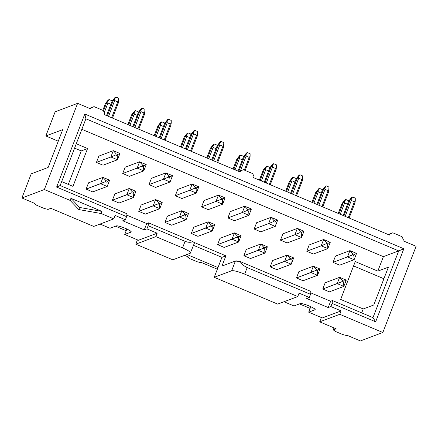 <?xml version="1.0" encoding="UTF-8"?>
<svg xmlns="http://www.w3.org/2000/svg" width="438" height="438" viewBox="0 0 438 438"><rect width="100%" height="100%" fill="white"/><g stroke="black" fill="none" stroke-linecap="round" stroke-linejoin="round"><path stroke-width="0.66" d="M104.217 114.581L240.128 171.986L240.533 170.935L239.006 171.51L243.418 169.703L238.819 171.433L243.418 169.703L252.731 173.64L253.991 176.618L253.586 177.669L389.497 235.069L389.902 234.018L388.369 234.593L392.782 232.792L388.188 234.516L392.782 232.792L402.1 236.728L403.36 239.701L402.955 240.752L416.1 246.304L382.845 332.497L360.386 340.939L347.241 335.382L346.71 335.585L342.812 334.572L335.568 331.511L333.252 329.902L334.024 327.903L333.252 329.902L336.16 328.807L319.702 321.853L321.372 317.534L319.702 321.853L336.16 328.807L333.252 329.902L335.568 331.511L342.812 334.572L346.71 335.585L347.241 335.382L360.386 340.939L382.845 332.497L416.1 246.304L402.955 240.752L403.36 239.701L402.1 236.728L392.782 232.792L389.902 234.018L389.497 235.069L253.586 177.669L253.991 176.618L252.731 173.64L243.418 169.703L240.533 170.935L240.128 171.986L104.217 114.581L104.622 113.53L104.217 114.581M130.918 232.162C133.738 231.423 118.233 224.875 116.218 225.953C117.817 225.723 120.893 226.523 125.443 228.351C129.757 230.268 131.581 231.538 130.918 232.162L124.737 234.483L138.403 240.254L157.16 233.202L146.911 228.877L144.266 229.868L146.911 228.877L148.126 225.723L148.553 222.865L146.703 223.561L126.812 215.162L146.703 223.561L144.266 229.868L122.739 220.774L125.377 219.783L115.134 215.452L113.814 218.869L93.732 226.419L113.814 218.869L101.183 213.536L78.796 209.561L70.129 200.423L44.358 189.534L21.9 197.976L35.045 203.528L34.52 203.73L36.83 205.34L44.074 208.4L47.972 209.413L50.879 208.318L93.732 226.419L50.879 208.318L47.972 209.413L44.074 208.4L36.83 205.34L34.52 203.73L34.657 203.363L34.52 203.73L35.045 203.528L21.9 197.976L31.229 173.804L48.136 167.447L62.738 129.604L45.831 135.961L55.155 111.789L77.614 103.346L90.759 108.898L91.164 107.847L89.637 108.421L94.05 106.62L89.456 108.345L94.05 106.62L103.363 110.557L104.622 113.53L103.363 110.557L94.05 106.62L91.164 107.847L90.759 108.898L77.614 103.346L55.155 111.789L45.831 135.961L62.738 129.604L48.136 167.447L31.229 173.804L21.9 197.976L44.358 189.534L77.614 103.346L44.358 189.534L70.129 200.423L78.796 209.561L79.606 207.459L70.945 198.321L70.129 200.423L70.945 198.321L79.606 207.459L101.994 211.434L70.945 198.321L101.994 211.434L79.606 207.459L78.796 209.561L101.183 213.536L101.994 211.434L101.183 213.536L113.814 218.869L115.134 215.452L125.377 219.783L126.598 216.629L127.02 213.771L60.154 185.531L85.908 118.786L60.154 185.531L127.02 213.771L126.598 216.629L56.622 187.075L60.154 185.531L56.622 187.075L126.598 216.629L125.377 219.783L122.739 220.774L144.266 229.868L146.703 223.561L148.553 222.865L192.895 241.595C190.782 242.603 188.176 242.515 185.082 241.333L182.547 247.897C188.729 250.629 191.302 252.419 190.256 253.263L172.818 259.822L135.758 244.169L137.428 239.843L135.758 244.169L172.818 259.822L190.256 253.263L190.508 252.606L190.256 253.263C191.192 252.387 188.619 250.596 182.547 247.897L185.082 241.333C187.968 242.504 190.574 242.592 192.895 241.595C194.308 242.608 194.68 243.254 194.007 243.539C194.647 243.205 194.28 242.553 192.895 241.595L148.553 222.865L148.126 225.723L185.082 241.333L148.126 225.723L146.911 228.877L157.16 233.202L155.84 236.619L182.547 247.897L155.84 236.619L135.758 244.169L155.84 236.619L157.16 233.202L138.403 240.254L124.737 234.483L126.861 228.981L124.737 234.483L131.137 231.976M81.846 129.303L383.398 256.663L398.722 250.903L85.908 118.786L84.808 114.022L56.622 187.075L84.808 114.022L85.908 118.786L398.722 250.903L383.398 256.663L377.819 271.117L388.386 267.147L373.789 304.985L363.217 308.954L361.7 312.891L363.217 308.954L373.789 304.985L388.386 267.147L377.819 271.117L355.256 261.585L340.655 299.428L363.217 308.954L340.655 299.428L355.256 261.585L377.819 271.117L383.398 256.663L81.846 129.303M372.968 317.649L398.722 250.903L403.836 248.768L84.808 114.022L403.836 248.768L398.722 250.903L372.968 317.649L375.645 321.815L403.836 248.768L375.645 321.815L372.968 317.649L332.491 300.556L372.968 317.649M353.575 265.937L383.907 278.749L353.575 265.937M81.233 150.913L87.573 148.531L76.272 143.757L87.573 148.531L81.233 150.913L68.312 184.403L81.233 150.913L74.591 148.11L81.233 150.913M45.831 135.961L58.259 141.211L45.831 135.961M72.971 186.369L87.573 148.531L72.971 186.369L61.67 181.595L72.971 186.369M314.862 309.847C317.681 309.108 302.176 302.559 300.161 303.638C301.76 303.414 304.837 304.213 309.387 306.042C313.701 307.958 315.524 309.228 314.862 309.847L308.68 312.174L322.341 317.944L341.098 310.892L330.854 306.562L332.07 303.408L375.645 321.815L332.07 303.408L332.491 300.556L332.07 303.408L330.854 306.562L328.21 307.558L330.641 301.251L332.491 300.556L330.641 301.251L310.756 292.852L330.641 301.251L328.21 307.558L306.677 298.464L309.321 297.468L299.072 293.142L297.752 296.559L277.676 304.103L297.752 296.559L244.656 274.128C238.245 271.555 233.914 270.432 231.658 270.75L214.226 277.309L277.676 304.103L214.226 277.309L217.976 267.585L186.982 254.494L217.976 267.585L221.929 257.336L193.525 245.34L221.929 257.336L225.893 255.847L193.749 242.269L225.893 255.847L221.929 257.336L214.226 277.309L231.658 270.75L235.414 261.032L221.94 266.096L225.893 255.847L221.94 266.096L235.414 261.032L231.658 270.75C233.843 270.383 238.173 271.511 244.656 274.128L247.191 267.563C244.026 266.047 241.705 264.054 240.221 261.585L235.414 261.032C236.17 260.78 237.774 260.966 240.221 261.585L310.964 291.462L240.221 261.585C241.995 264.311 244.316 266.299 247.191 267.563L310.537 294.314L310.964 291.462L310.537 294.314L247.191 267.563L244.656 274.128L297.752 296.559L299.072 293.142L309.321 297.468L310.537 294.314L309.321 297.468L306.677 298.464L328.21 307.558L330.854 306.562L341.098 310.892L339.779 314.309L382.845 332.497L339.779 314.309L319.702 321.853L339.779 314.309L341.098 310.892L322.341 317.944L308.68 312.174L310.805 306.666L308.68 312.174L315.081 309.666M194.319 243.282L190.256 253.263M187.639 257.09L188.165 256.892L184.606 255.387L188.165 256.892L187.639 257.09L187.776 256.728L187.639 257.09L189.95 258.699L187.639 257.09M201.622 262.576L201.097 262.773L197.199 261.76L189.95 258.699L197.199 261.76L201.097 262.773L201.622 262.576L217.347 269.217L201.622 262.576M329.371 291.85L322.746 289.053L325.182 282.745L339.631 277.314L346.255 280.112L343.825 286.419L337.2 283.621L322.746 289.053L329.371 291.85L343.825 286.419L329.371 291.85M303.08 280.747L296.455 277.949L298.886 271.642L313.34 266.205L319.964 269.009L317.534 275.31L310.909 272.513L296.455 277.949L303.08 280.747L317.534 275.31L303.08 280.747M276.789 269.638L270.164 266.841L272.595 260.539L287.049 255.102L293.674 257.9L291.237 264.207L284.612 261.409L270.164 266.841L276.789 269.638L291.237 264.207L276.789 269.638M250.498 258.535L243.873 255.737L246.304 249.43L260.758 243.999L267.383 246.797L264.946 253.104L258.321 250.306L243.873 255.737L250.498 258.535L264.946 253.104L250.498 258.535M224.201 247.432L217.576 244.634L220.013 238.327L234.461 232.896L241.086 235.693L238.655 242L232.03 239.203L217.576 244.634L224.201 247.432L238.655 242L224.201 247.432M197.91 236.328L191.286 233.531L193.722 227.223L208.17 221.792L214.795 224.59L212.364 230.897L205.74 228.094L191.286 233.531L197.91 236.328L212.364 230.897L197.91 236.328M171.619 225.225L164.995 222.427L167.425 216.12L181.879 210.683L188.504 213.481L186.068 219.788L179.443 216.991L164.995 222.427L171.619 225.225L186.068 219.788L171.619 225.225M145.328 214.116L138.704 211.319L141.135 205.011L155.589 199.58L162.213 202.378L159.777 208.685L153.152 205.887L138.704 211.319L145.328 214.116L159.777 208.685L145.328 214.116M119.032 203.013L112.407 200.215L114.844 193.908L129.292 188.477L135.917 191.275L133.486 197.582L126.861 194.784L112.407 200.215L119.032 203.013L133.486 197.582L119.032 203.013M92.741 191.91L86.116 189.112L88.553 182.805L103.001 177.374L109.626 180.171L107.195 186.478L100.57 183.681L86.116 189.112L92.741 191.91L107.195 186.478L92.741 191.91M103.045 165.214L96.42 162.416L98.851 156.109L113.305 150.672L119.93 153.475L113.305 150.672L98.851 156.109L96.42 162.416L103.045 165.214L117.493 159.777L110.869 156.979L96.42 162.416L110.869 156.979L113.305 150.672L116.201 153.897L117.647 154.51L119.93 153.475L117.493 159.777L103.045 165.214M129.336 176.317L122.711 173.519L125.148 167.212L139.596 161.781L146.221 164.579L139.596 161.781L125.148 167.212L122.711 173.519L129.336 176.317L143.79 170.886L137.165 168.088L122.711 173.519L137.165 168.088L139.596 161.781L142.492 165.006L143.943 165.613L146.221 164.579L143.79 170.886L129.336 176.317M155.627 187.42L149.002 184.622L151.439 178.315L165.887 172.884L172.512 175.682L165.887 172.884L151.439 178.315L149.002 184.622L155.627 187.42L170.081 181.989L163.456 179.191L149.002 184.622L163.456 179.191L165.887 172.884L168.783 176.109L170.234 176.722L172.512 175.682L170.081 181.989L155.627 187.42M181.923 198.524L175.299 195.726L177.729 189.419L192.183 183.987L198.808 186.785L192.183 183.987L177.729 189.419L175.299 195.726L181.923 198.524L196.372 193.092L189.747 190.295L175.299 195.726L189.747 190.295L192.183 183.987L195.074 187.212L196.525 187.825L198.808 186.785L196.372 193.092L181.923 198.524M208.214 209.632L201.589 206.835L204.02 200.527L218.474 195.091L225.099 197.888L218.474 195.091L204.02 200.527L201.589 206.835L208.214 209.632L222.663 204.196L216.038 201.398L201.589 206.835L216.038 201.398L218.474 195.091L221.365 198.315L222.816 198.929L225.099 197.888L222.663 204.196L208.214 209.632M234.505 220.736L227.88 217.938L230.311 211.631L244.765 206.199L251.39 208.997L244.765 206.199L230.311 211.631L227.88 217.938L234.505 220.736L248.959 215.299L242.329 212.501L227.88 217.938L242.329 212.501L244.765 206.199L247.662 209.419L249.107 210.032L251.39 208.997L248.959 215.299L234.505 220.736M260.796 231.839L254.171 229.041L256.608 222.734L271.056 217.303L277.681 220.1L271.056 217.303L256.608 222.734L254.171 229.041L260.796 231.839L275.25 226.408L268.625 223.61L254.171 229.041L268.625 223.61L271.056 217.303L273.953 220.528L275.403 221.135L277.681 220.1L275.25 226.408L260.796 231.839M287.087 242.942L280.462 240.144L282.899 233.837L297.347 228.406L303.972 231.204L297.347 228.406L282.899 233.837L280.462 240.144L287.087 242.942L301.541 237.511L294.916 234.713L280.462 240.144L294.916 234.713L297.347 228.406L300.244 231.631L301.694 232.244L303.972 231.204L301.541 237.511L287.087 242.942M313.384 254.045L306.759 251.248L309.19 244.941L323.644 239.509L330.268 242.307L323.644 239.509L309.19 244.941L306.759 251.248L313.384 254.045L327.832 248.614L321.207 245.817L306.759 251.248L321.207 245.817L323.644 239.509L326.534 242.734L327.985 243.347L330.268 242.307L327.832 248.614L313.384 254.045M339.674 265.154L333.05 262.357L335.481 256.049L349.935 250.613L356.559 253.41L349.935 250.613L335.481 256.049L333.05 262.357L339.674 265.154L354.123 259.718L347.498 256.92L333.05 262.357L347.498 256.92L349.935 250.613L352.831 253.837L354.276 254.451L356.559 253.41L354.123 259.718L339.674 265.154M310.131 308.407L299.466 303.901L310.131 308.407M126.188 230.716L115.528 226.211L126.188 230.716M116.218 225.953L110.037 228.275L100.034 224.053L110.037 228.275L116.218 225.953M300.161 303.638L293.98 305.965L283.972 301.738L293.98 305.965L300.161 303.638M111.646 117.718L117.773 101.835L114.668 100.526L108.536 116.409L114.668 100.526L117.773 101.835L111.646 117.718M106.533 115.561L112.106 101.112L115.052 97.4L112.106 101.112L106.533 115.561M112.484 118.074L118.342 102.897L118.649 100.756L117.773 101.835L118.649 100.756L118.643 98.2L115.95 97.061L114.57 99.037L114.668 100.526L114.57 99.037L113.163 100.713L107.31 115.889L113.163 100.713L112.106 101.112L113.163 100.713L115.95 97.061L115.052 97.4L115.95 97.061L118.643 98.2L118.342 102.897L112.484 118.074M110.869 156.979L117.493 159.777L117.242 155.561L115.796 154.948L110.869 156.979L115.796 154.948L116.201 153.897L113.305 150.672L110.869 156.979M117.242 155.561L117.647 154.51L116.201 153.897L115.796 154.948L117.242 155.561L117.493 159.777L119.93 153.475L117.647 154.51L117.242 155.561M111.06 104.359L107.956 103.05L104.249 112.654L107.956 103.05L111.06 104.359M109.237 99.585L107.858 101.561L107.956 103.05L107.858 101.561L106.456 103.237L103.505 110.885L106.456 103.237L105.399 103.631L106.522 102.059L108.339 99.924L105.399 103.631L102.815 110.321L105.399 103.631L106.456 103.237L107.858 101.561L109.237 99.585L108.339 99.924L109.237 99.585L111.931 100.724L109.237 99.585M111.931 101.567L111.931 100.724L111.931 101.567M100.57 183.681L107.195 186.478L106.943 182.257L105.492 181.65L100.57 183.681L103.001 177.374L88.553 182.805L86.116 189.112L105.492 181.65L106.943 182.257L107.195 186.478L109.626 180.171L103.001 177.374L105.897 180.598L107.348 181.206L109.626 180.171L107.348 181.206L106.943 182.257L107.348 181.206L105.897 180.598L105.492 181.65L105.897 180.598L103.001 177.374L100.57 183.681M137.937 128.821L144.064 112.944L140.959 111.63L134.833 127.513L140.959 111.63L144.064 112.944L137.937 128.821M132.823 126.664L138.403 112.216L141.343 108.504L138.403 112.216L132.823 126.664M138.775 129.177L144.633 114.006L144.94 111.865L144.064 112.944L144.94 111.865L144.934 109.303L142.24 108.17L140.861 110.141L140.959 111.63L140.861 110.141L139.459 111.816L133.601 126.993L139.459 111.816L138.403 112.216L139.459 111.816L140.861 110.141L142.24 108.17L141.343 108.504L142.24 108.17L144.934 109.303L144.633 114.006L138.775 129.177M137.165 168.088L143.79 170.886L143.533 166.664L142.087 166.057L137.165 168.088L142.087 166.057L142.492 165.006L139.596 161.781L137.165 168.088M143.533 166.664L143.943 165.613L142.492 165.006L142.087 166.057L143.533 166.664L143.79 170.886L146.221 164.579L143.943 165.613L143.533 166.664M137.351 115.462L134.247 114.154L129.9 125.427L134.247 114.154L137.351 115.462M135.534 110.688L134.148 112.665L134.247 114.154L134.148 112.665L132.747 114.34L128.668 124.907L132.747 114.34L131.69 114.74L134.636 111.028L131.69 114.74L127.891 124.578L131.69 114.74L132.747 114.34L134.148 112.665L135.534 110.688L134.636 111.028L135.534 110.688L138.222 111.827L135.534 110.688M138.227 112.67L138.222 111.827L138.227 112.67M126.861 194.784L133.486 197.582L133.234 193.366L131.783 192.753L126.861 194.784L129.292 188.477L114.844 193.908L112.407 200.215L131.783 192.753L133.234 193.366L133.486 197.582L135.917 191.275L129.292 188.477L132.188 191.702L133.639 192.315L135.917 191.275L133.639 192.315L133.234 193.366L133.639 192.315L132.188 191.702L131.783 192.753L132.188 191.702L129.292 188.477L126.861 194.784M164.228 139.93L170.355 124.047L167.25 122.733L161.124 138.616L167.25 122.733L170.355 124.047L164.228 139.93M159.114 137.767L164.693 123.319L167.634 119.612L164.693 123.319L159.114 137.767M165.071 140.28L170.924 125.109L171.231 122.968L170.355 124.047L171.231 122.968L171.225 120.412L168.537 119.273L167.152 121.244L167.25 122.733L167.152 121.244L165.75 122.925L159.892 138.096L165.75 122.925L164.693 123.319L165.75 122.925L168.537 119.273L167.634 119.612L168.537 119.273L171.225 120.412L170.924 125.109L165.071 140.28M163.456 179.191L170.081 181.989L169.829 177.773L168.378 177.16L163.456 179.191L168.378 177.16L168.783 176.109L165.887 172.884L163.456 179.191M169.829 177.773L170.234 176.722L168.783 176.109L168.378 177.16L169.829 177.773L170.081 181.989L172.512 175.682L170.234 176.722L169.829 177.773M163.648 126.571L160.538 125.257L156.191 136.53L160.538 125.257L163.648 126.571M161.825 121.797L160.445 123.768L160.538 125.257L160.445 123.768L159.038 125.443L154.959 136.015L159.038 125.443L157.981 125.843L160.927 122.131L157.981 125.843L154.181 135.687L157.981 125.843L159.038 125.443L160.445 123.768L161.825 121.797L160.927 122.131L161.825 121.797L164.513 122.93L161.825 121.797M164.518 123.773L164.513 122.93L164.518 123.773M153.152 205.887L159.777 208.685L159.525 204.469L158.074 203.856L153.152 205.887L155.589 199.58L141.135 205.011L138.704 211.319L158.074 203.856L159.525 204.469L159.777 208.685L162.213 202.378L155.589 199.58L158.479 202.805L159.93 203.418L162.213 202.378L159.93 203.418L159.525 204.469L159.93 203.418L158.479 202.805L158.074 203.856L158.479 202.805L155.589 199.58L153.152 205.887M190.519 151.033L196.651 135.15L193.541 133.842L187.415 149.719L193.541 133.842L196.651 135.15L190.519 151.033M185.411 148.871L190.984 134.422L193.93 130.716L190.984 134.422L185.411 148.871M191.362 151.389L197.215 136.213L197.527 134.072L196.651 135.15L197.527 134.072L197.516 131.515L194.828 130.376L193.448 132.347L193.541 133.842L193.448 132.347L192.041 134.028L186.188 149.199L192.041 134.028L190.984 134.422L192.041 134.028L194.828 130.376L193.93 130.716L194.828 130.376L197.516 131.515L197.215 136.213L191.362 151.389M189.747 190.295L196.372 193.092L196.12 188.877L194.669 188.263L189.747 190.295L194.669 188.263L195.074 187.212L192.183 183.987L189.747 190.295M196.12 188.877L196.525 187.825L195.074 187.212L194.669 188.263L196.12 188.877L196.372 193.092L198.808 186.785L196.525 187.825L196.12 188.877M189.939 137.674L186.834 136.36L182.482 147.639L186.834 136.36L189.939 137.674M188.116 132.9L186.736 134.871L186.834 136.36L186.736 134.871L185.329 136.552L181.255 147.119L185.329 136.552L184.272 136.946L187.218 133.24L184.272 136.946L180.478 146.79L184.272 136.946L185.329 136.552L186.736 134.871L188.116 132.9L187.218 133.24L188.116 132.9L190.809 134.039L188.116 132.9M190.809 134.877L190.809 134.039L190.809 134.877M179.443 216.991L186.068 219.788L185.816 215.573L184.371 214.959L179.443 216.991L181.879 210.683L167.425 216.12L164.995 222.427L184.371 214.959L185.816 215.573L186.068 219.788L188.504 213.481L181.879 210.683L184.776 213.908L186.221 214.521L188.504 213.481L186.221 214.521L185.816 215.573L186.221 214.521L184.776 213.908L184.371 214.959L184.776 213.908L181.879 210.683L179.443 216.991M216.815 162.137L222.942 146.254L219.838 144.945L213.706 160.823L219.838 144.945L222.942 146.254L216.815 162.137M211.702 159.98L217.275 145.531L220.221 141.819L217.275 145.531L211.702 159.98M217.653 162.493L223.511 147.316L223.818 145.175L222.942 146.254L223.818 145.175L223.813 142.618L221.119 141.479L219.739 143.456L219.838 144.945L219.739 143.456L218.332 145.131L212.479 160.308L218.332 145.131L217.275 145.531L218.332 145.131L221.119 141.479L220.221 141.819L221.119 141.479L223.813 142.618L223.511 147.316L217.653 162.493M216.038 201.398L222.663 204.196L222.411 199.98L220.96 199.367L216.038 201.398L220.96 199.367L221.365 198.315L218.474 195.091L216.038 201.398M222.411 199.98L222.816 198.929L221.365 198.315L220.96 199.367L222.411 199.98L222.663 204.196L225.099 197.888L222.816 198.929L222.411 199.98M216.23 148.778L213.125 147.469L208.773 158.742L213.125 147.469L216.23 148.778M214.406 144.003L213.027 145.974L213.125 147.469L213.027 145.974L211.625 147.655L207.546 158.222L211.625 147.655L210.569 148.049L213.509 144.343L210.569 148.049L206.769 157.894L210.569 148.049L211.625 147.655L213.027 145.974L214.406 144.003L213.509 144.343L214.406 144.003L217.1 145.142L214.406 144.003M217.1 145.98L217.1 145.142L217.1 145.98M205.74 228.094L212.364 230.897L212.107 226.676L210.662 226.063L205.74 228.094L208.17 221.792L193.722 227.223L191.286 233.531L210.662 226.063L212.107 226.676L212.364 230.897L214.795 224.59L208.17 221.792L211.067 225.012L212.518 225.625L214.795 224.59L212.518 225.625L212.107 226.676L212.518 225.625L211.067 225.012L210.662 226.063L211.067 225.012L208.17 221.792L205.74 228.094M244.322 170.086L249.233 157.362L246.129 156.048L240.424 170.831L246.129 156.048L249.233 157.362L244.322 170.086M237.993 171.083L243.566 156.634L246.512 152.922L243.566 156.634L237.993 171.083M245.165 170.442L249.802 158.419L250.109 156.284L249.233 157.362L250.109 156.284L250.103 153.722L247.41 152.588L246.03 154.559L246.129 156.048L246.03 154.559L244.623 156.235L238.77 171.411L244.623 156.235L243.566 156.634L244.623 156.235L247.41 152.588L246.512 152.922L247.41 152.588L250.103 153.722L250.109 156.284L249.802 158.419L245.165 170.442M242.329 212.501L248.959 215.299L248.702 211.083L247.256 210.47L242.329 212.501L247.256 210.47L247.662 209.419L244.765 206.199L242.329 212.501M248.702 211.083L249.107 210.032L247.662 209.419L247.256 210.47L248.702 211.083L248.959 215.299L251.39 208.997L249.107 210.032L248.702 211.083M242.521 159.881L239.416 158.572L235.069 169.845L239.416 158.572L242.521 159.881M240.703 155.107L239.318 157.083L239.416 158.572L239.318 157.083L237.916 158.759L233.837 169.325L237.916 158.759L236.859 159.158L239.8 155.446L236.859 159.158L233.06 168.997L236.859 159.158L237.916 158.759L239.318 157.083L240.703 155.107L239.8 155.446L240.703 155.107L243.391 156.246L240.703 155.107M243.397 157.089L243.391 156.246L243.397 157.089M232.03 239.203L238.655 242L238.403 237.779L236.953 237.172L232.03 239.203L234.461 232.896L220.013 238.327L217.576 244.634L236.953 237.172L238.403 237.779L238.655 242L241.086 235.693L234.461 232.896L237.358 236.12L238.809 236.734L241.086 235.693L238.809 236.734L238.403 237.779L238.809 236.734L237.358 236.12L236.953 237.172L237.358 236.12L234.461 232.896L232.03 239.203M269.397 184.343L275.524 168.466L272.42 167.152L266.293 183.035L272.42 167.152L275.524 168.466L269.397 184.343M264.284 182.186L269.863 167.738L272.803 164.026L269.863 167.738L264.284 182.186M270.241 184.699L276.093 169.528L276.4 167.387L275.524 168.466L276.4 167.387L276.394 164.825L273.701 163.692L272.321 165.663L272.42 167.152L272.321 165.663L270.919 167.338L265.061 182.515L270.919 167.338L269.863 167.738L270.919 167.338L272.321 165.663L273.701 163.692L272.803 164.026L273.701 163.692L276.394 164.825L276.093 169.528L270.241 184.699M268.625 223.61L275.25 226.408L274.998 222.186L273.547 221.579L268.625 223.61L273.547 221.579L273.953 220.528L271.056 217.303L268.625 223.61M274.998 222.186L275.403 221.135L273.953 220.528L273.547 221.579L274.998 222.186L275.25 226.408L277.681 220.1L275.403 221.135L274.998 222.186M268.817 170.984L265.707 169.676L261.36 180.949L265.707 169.676L268.817 170.984M266.994 166.216L265.614 168.187L265.707 169.676L265.614 168.187L264.207 169.862L260.128 180.429L264.207 169.862L263.15 170.262L266.096 166.549L263.15 170.262L259.351 180.106L263.15 170.262L264.207 169.862L265.614 168.187L266.994 166.216L266.096 166.549L266.994 166.216L269.682 167.349L266.994 166.216M269.688 168.192L269.682 167.349L269.688 168.192M258.321 250.306L264.946 253.104L264.694 248.888L263.243 248.275L258.321 250.306L260.758 243.999L246.304 249.43L243.873 255.737L263.243 248.275L264.694 248.888L264.946 253.104L267.383 246.797L260.758 243.999L263.649 247.224L265.099 247.837L267.383 246.797L265.099 247.837L264.694 248.888L265.099 247.837L263.649 247.224L263.243 248.275L263.649 247.224L260.758 243.999L258.321 250.306M295.688 195.452L301.815 179.569L298.711 178.255L292.584 194.138L298.711 178.255L301.815 179.569L295.688 195.452M290.58 193.289L296.154 178.841L299.099 175.134L296.154 178.841L290.58 193.289M296.531 195.802L302.384 180.631L302.691 178.49L301.815 179.569L302.691 178.49L302.685 175.934L299.997 174.795L298.612 176.766L298.711 178.255L298.612 176.766L297.21 178.447L291.352 193.618L297.21 178.447L296.154 178.841L297.21 178.447L299.997 174.795L299.099 175.134L299.997 174.795L302.685 175.934L302.384 180.631L296.531 195.802M294.916 234.713L301.541 237.511L301.289 233.295L299.838 232.682L294.916 234.713L299.838 232.682L300.244 231.631L297.347 228.406L294.916 234.713M301.289 233.295L301.694 232.244L300.244 231.631L299.838 232.682L301.289 233.295L301.541 237.511L303.972 231.204L301.694 232.244L301.289 233.295M295.108 182.093L292.004 180.779L287.651 192.058L292.004 180.779L295.108 182.093M293.285 177.319L291.905 179.29L292.004 180.779L291.905 179.29L290.498 180.965L286.419 191.537L290.498 180.965L289.441 181.365L292.387 177.653L289.441 181.365L285.647 191.209L289.441 181.365L290.498 180.965L291.905 179.29L293.285 177.319L292.387 177.653L293.285 177.319L295.978 178.452L293.285 177.319M295.978 179.295L295.978 178.452L295.978 179.295M284.612 261.409L291.237 264.207L290.985 259.991L289.534 259.378L284.612 261.409L287.049 255.102L272.595 260.539L270.164 266.841L289.534 259.378L290.985 259.991L291.237 264.207L293.674 257.9L287.049 255.102L289.945 258.327L291.39 258.94L293.674 257.9L291.39 258.94L290.985 259.991L291.39 258.94L289.945 258.327L289.534 259.378L289.945 258.327L287.049 255.102L284.612 261.409M321.979 206.555L328.111 190.672L325.007 189.364L318.875 205.241L325.007 189.364L328.111 190.672L321.979 206.555M316.871 204.398L322.445 189.944L325.39 186.238L322.445 189.944L316.871 204.398M322.822 206.911L328.675 191.734L328.987 189.594L328.111 190.672L328.987 189.594L328.976 187.037L326.288 185.898L324.908 187.875L325.007 189.364L324.908 187.875L323.501 189.55L317.649 204.721L323.501 189.55L322.445 189.944L323.501 189.55L326.288 185.898L325.39 186.238L326.288 185.898L328.976 187.037L328.675 191.734L322.822 206.911M321.207 245.817L327.832 248.614L327.58 244.399L326.129 243.785L321.207 245.817L326.129 243.785L326.534 242.734L323.644 239.509L321.207 245.817M327.58 244.399L327.985 243.347L326.534 242.734L326.129 243.785L327.58 244.399L327.832 248.614L330.268 242.307L327.985 243.347L327.58 244.399M321.399 193.196L318.295 191.882L313.942 203.161L318.295 191.882L321.399 193.196M319.576 188.422L318.196 190.393L318.295 191.882L318.196 190.393L316.789 192.074L312.716 202.641L316.789 192.074L315.732 192.468L318.678 188.762L315.732 192.468L311.938 202.312L315.732 192.468L316.789 192.074L318.196 190.393L319.576 188.422L318.678 188.762L319.576 188.422L322.269 189.561L319.576 188.422M322.269 190.399L322.269 189.561L322.269 190.399M310.909 272.513L317.534 275.31L317.276 271.095L315.831 270.481L310.909 272.513L313.34 266.205L298.886 271.642L296.455 277.949L315.831 270.481L317.276 271.095L317.534 275.31L319.964 269.009L313.34 266.205L316.236 269.43L317.681 270.043L319.964 269.009L317.681 270.043L317.276 271.095L317.681 270.043L316.236 269.43L315.831 270.481L316.236 269.43L313.34 266.205L310.909 272.513M348.276 217.659L354.402 201.776L351.298 200.467L345.166 216.345L351.298 200.467L354.402 201.776L348.276 217.659M343.162 215.501L348.736 201.053L351.681 197.341L348.736 201.053L343.162 215.501M349.113 218.014L354.972 202.838L355.278 200.697L354.402 201.776L355.278 200.697L355.273 198.14L352.579 197.001L351.199 198.978L351.298 200.467L351.199 198.978L349.792 200.653L343.94 215.83L349.792 200.653L348.736 201.053L349.792 200.653L352.579 197.001L351.681 197.341L352.579 197.001L355.273 198.14L354.972 202.838L349.113 218.014M347.498 256.92L354.123 259.718L353.871 255.502L352.426 254.889L347.498 256.92L352.426 254.889L352.831 253.837L349.935 250.613L347.498 256.92M353.871 255.502L354.276 254.451L352.831 253.837L352.426 254.889L353.871 255.502L354.123 259.718L356.559 253.41L354.276 254.451L353.871 255.502M347.69 204.3L344.586 202.991L340.233 214.264L344.586 202.991L347.69 204.3M345.867 199.525L344.487 201.502L344.586 202.991L344.487 201.502L343.085 203.177L339.007 213.744L343.085 203.177L342.029 203.571L344.969 199.865L342.029 203.571L338.229 213.416L342.029 203.571L343.085 203.177L344.487 201.502L345.867 199.525L344.969 199.865L345.867 199.525L348.56 200.664L345.867 199.525M348.56 201.502L348.56 200.664L348.56 201.502M337.2 283.621L343.825 286.419L343.573 282.198L342.122 281.59L337.2 283.621L339.631 277.314L325.182 282.745L322.746 289.053L342.122 281.59L343.573 282.198L343.825 286.419L346.255 280.112L339.631 277.314L342.527 280.539L343.978 281.147L346.255 280.112L343.978 281.147L343.573 282.198L343.978 281.147L342.527 280.539L342.122 281.59L342.527 280.539L339.631 277.314L337.2 283.621"/></g></svg>
